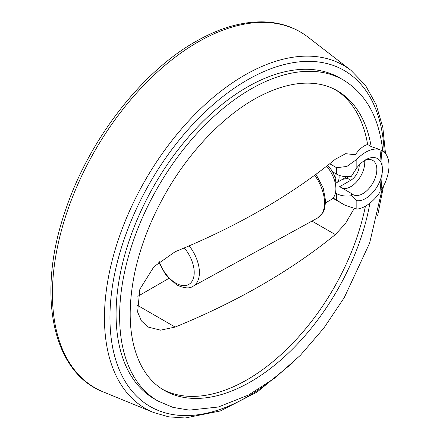 <?xml version="1.0" encoding="UTF-8"?>
<svg xmlns="http://www.w3.org/2000/svg" width="440" height="440" viewBox="0 0 440 440"><rect width="100%" height="100%" fill="white"/><g stroke="black" fill="none" stroke-linecap="round" stroke-linejoin="round"><path stroke-width="0.66" d="M342.65 179.234A6.622 3.823 0 0 0 347.094 178.107L348.535 176.6M335.88 183.04A11.831 6.831 -120 0 0 336.65 182.699A11.831 6.831 -120 0 0 338.932 175.236M353.958 208.923L345.356 223.685L335.33 234.581A668.839 386.15 0 0 1 175.142 327.063L160.529 330.159L148.099 327.047L141.405 320.892L137.616 311.993L139.849 289.234L154.006 266.618L175.142 251.73A668.839 386.15 180 0 0 335.33 159.247L345.648 153.67L354.415 154.66L355.031 155.045C359.32 149.105 363.517 145.59 367.62 144.513L371.151 146.553L379.896 149.6A32.95 19.025 -60 0 0 356.834 159.352L346.852 166.452L336.584 167.706L329.731 163.752M355.031 155.045L353.777 154.325M336.584 167.706L336.584 174.136A14.828 8.564 180 0 0 351.406 176.27L356.834 167.816A23.694 13.679 -60 0 1 365.684 159.781A23.694 13.679 -60 0 1 381.084 162.613L382.113 165.847A23.694 13.679 -60 0 1 382.113 173.443L381.084 177.865A178.536 103.076 120 0 1 379.896 192.242A32.95 19.025 -60 0 1 356.834 209.127L345.131 205.31L333.075 197.967M335.467 192.913L336.584 193.562A14.828 8.564 0 0 0 351.406 195.696L351.752 193.655L339.658 186.676L350.796 180.246A11.896 6.87 120 0 0 359.189 165.044M381.084 177.865A23.694 13.679 -60 0 1 356.834 200.662L356.834 209.127M356.834 200.662L351.406 195.696M364.227 160.699A19.74 11.396 -60 0 1 372.757 160.419A19.74 11.396 -60 0 1 372.757 183.211A19.74 11.396 -60 0 1 353.023 194.607A19.74 11.396 -60 0 1 351.752 193.655M325.644 202.791L330.974 199.716A23.727 13.695 -120 0 0 335.885 188.854A23.727 13.695 -120 0 0 326.629 166.188M335.885 188.854L335.885 183.447A17.1 9.873 -120 0 0 332.481 171.765A17.1 9.873 -120 0 0 327.613 165.418M335.159 178.261A7.414 4.279 -120 0 0 335.77 173.663M382.756 151.272C379.22 117.651 366.086 93.896 343.343 79.998L339.812 77.963A185.35 107.014 120 0 0 154.462 184.971A185.35 107.014 120 0 0 154.462 398.992L157.993 401.033L172.898 407.363L189.343 410.124L218.328 407.022L248.716 394.955L275.066 377.839L300.421 355.267L323.802 328.147L344.305 297.55L369.65 243.04L382.36 188.293M367.62 144.513A172.992 99.88 120 0 0 335.412 89.733M162.459 389.301A172.992 99.88 120 0 0 365.42 206.184M356.834 159.352L356.834 167.816M336.584 174.136L332.481 171.765M364.645 160.512A19.74 11.396 -60 0 1 357.792 180.439A19.74 11.396 -60 0 1 342.386 188.249M382.162 150.59A32.95 19.025 -60 0 0 380.93 149.98L382.162 150.59A32.95 19.025 -60 0 1 380.93 190.674A179.806 103.813 -60 0 0 382.113 173.443M380.93 149.98A179.806 103.813 -60 0 1 382.113 165.847M137.819 296.318L168.702 278.487M381.084 162.613A178.536 103.076 120 0 0 379.896 149.6M336.584 193.562L336.584 199.991M189.195 245.834A29.722 17.16 -120 0 1 193.056 286.259L317.526 218.048A32.885 18.986 -120 0 0 314.677 175.225M175.142 327.063L136.884 304.97M335.33 234.581L311.971 221.095M197.687 42.191A205.436 118.608 120 0 0 61.408 230.532A205.436 118.608 120 0 0 103.318 391.936C51.964 372.18 36.569 293.854 65.065 211.536C88.044 141.378 140.651 72.683 195.311 41.778C220.407 27.357 244.2 20.768 266.69 22C282.458 23.023 296.269 28.089 308.121 37.197A205.436 118.608 120 0 0 197.687 42.191M385.49 153.516L382.827 127.452L376.096 104.478L365.42 85.25L351.043 70.406A198.11 114.378 120 0 0 244.547 75.224A198.11 114.378 120 0 0 113.124 256.85A198.11 114.378 120 0 0 153.538 412.495L103.318 391.936M384.181 152.086A194.018 112.019 120 0 0 247.137 80.064A194.018 112.019 120 0 0 110.319 329.164A194.018 112.019 120 0 0 267.339 383.504M343.343 79.998A185.35 107.014 120 0 0 157.993 187.011A185.35 107.014 120 0 0 157.993 401.033M371.151 146.553A172.992 99.88 120 0 0 337.161 90.701C329.907 86.504 321.728 84.051 312.631 83.336C297.176 82.159 280.236 86.125 261.8 95.233C226.298 112.761 189.431 150.469 164.593 195.113C150.618 220.143 140.773 245.498 135.064 271.166C127.264 308.27 128.821 338.734 139.722 362.555C145.69 375.122 153.84 384.379 164.17 390.33A172.992 99.88 120 0 0 284.51 356.708A172.992 99.88 120 0 0 369.914 203.143M350.796 180.246L347.094 178.107M159.264 261.602A26.015 15.021 -120 0 0 175.819 283.14A26.015 15.021 -120 0 0 193.688 277.25A26.015 15.021 -120 0 0 184.283 247.929M336.65 182.699L347.138 176.644M332.849 198.215L345.131 205.31M317.526 218.048L322.982 212.625L324.247 209.941L325.683 201.52L323.274 188.133L315.97 174.273M351.043 70.406L308.121 37.197M153.538 412.495L168.696 416.834L185.091 418L220.374 410.955L257.048 392.084L292.793 362.736M377.575 215.892L383.51 186.17M193.056 286.259C189.547 288.827 184.058 288.354 176.583 284.834L166.045 275.413L158.664 262.119"/></g></svg>
